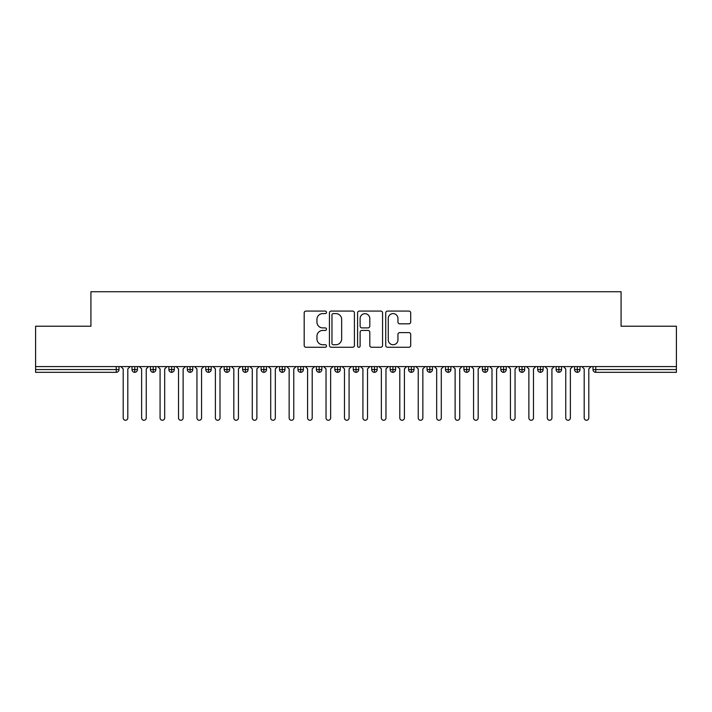 <?xml version="1.0" encoding="UTF-8"?>
<svg xmlns="http://www.w3.org/2000/svg" width="712" height="712" viewBox="0 0 712 712"><rect width="100%" height="100%" fill="white"/><g stroke="black" fill="none" stroke-linecap="round" stroke-linejoin="round"><path stroke-width="1.07" d="M326.497 312.337A1.264 1.264 0 0 0 325.233 311.073L306 311.073A1.807 1.807 0 0 0 304.184 312.88L304.184 345.462A1.807 1.807 0 0 0 306 347.269L325.233 347.269A1.264 1.264 0 0 0 326.497 346.005A1.264 1.264 0 0 0 325.233 344.733L322.741 344.733A5.794 5.794 0 0 1 316.947 338.948L316.947 336.224A5.794 5.794 0 0 1 322.741 330.439L325.233 330.439A1.264 1.264 0 0 0 326.497 329.167A1.264 1.264 0 0 0 325.233 327.903L322.741 327.903A5.794 5.794 0 0 1 316.947 322.109L316.947 319.394A5.794 5.794 0 0 1 322.741 313.6L325.233 313.6A1.264 1.264 0 0 0 326.497 312.337M408.902 323.827A1.807 1.807 0 0 0 410.708 322.02L410.708 312.88A1.807 1.807 0 0 0 408.902 311.073L387.542 311.073A1.807 1.807 0 0 0 385.726 312.88L385.726 345.462A1.807 1.807 0 0 0 387.542 347.269L408.902 347.269A1.807 1.807 0 0 0 410.708 345.462L410.708 334.418A1.807 1.807 0 0 0 408.902 332.611L399.761 332.611A1.807 1.807 0 0 0 397.946 334.418L397.946 339.891A4.842 4.842 0 0 1 393.104 344.733A4.842 4.842 0 0 1 388.262 339.891L388.262 318.442A4.842 4.842 0 0 1 393.104 313.6A4.842 4.842 0 0 1 397.946 318.442L397.946 322.02A1.807 1.807 0 0 0 399.761 323.827L408.902 323.827M35.6 366.6L676.4 366.6L676.4 326.221L621.078 326.221L621.078 291.733L90.922 291.733L90.922 326.221L35.6 326.221L35.6 369.555L116.234 369.555L116.234 366.6M354.416 312.88A1.807 1.807 0 0 0 352.609 311.073L331.249 311.073A1.807 1.807 0 0 0 329.433 312.88L329.433 345.462A1.807 1.807 0 0 0 331.249 347.269L352.609 347.269A1.807 1.807 0 0 0 354.416 345.462L354.416 312.88M359.391 311.073L380.751 311.073A1.807 1.807 0 0 1 382.567 312.88L382.567 345.462A1.807 1.807 0 0 1 380.751 347.269L371.611 347.269A1.807 1.807 0 0 1 369.804 345.462L369.804 332.246A1.807 1.807 0 0 0 367.988 330.439L361.927 330.439A1.807 1.807 0 0 0 360.121 332.246L360.121 346.005A1.264 1.264 0 0 1 358.848 347.269A1.264 1.264 0 0 1 357.584 346.005L357.584 312.88A1.807 1.807 0 0 1 359.391 311.073M118.993 366.6L118.993 369.555A2.768 2.768 0 0 1 116.234 372.323L35.6 372.323L35.6 369.555M676.4 366.6L676.4 372.323L595.766 372.323A2.768 2.768 0 0 1 593.007 369.555L593.007 366.6L593.007 369.555A2.768 2.768 0 0 0 595.766 372.323L595.766 369.555L676.4 369.555M134.764 366.6L134.764 369.555L131.996 369.555L131.996 366.6L131.996 369.555A2.768 2.768 0 0 0 134.764 372.323A2.768 2.768 0 0 0 137.434 369.555L137.434 366.6L137.434 369.555A2.768 2.768 0 0 1 134.764 372.323A2.768 2.768 0 0 1 131.996 369.555A2.768 2.768 0 0 0 134.764 372.323L134.764 369.555L137.434 369.555M116.234 372.323A2.768 2.768 0 0 0 118.993 369.555A2.768 2.768 0 0 1 116.234 372.323L116.234 369.555L118.993 369.555M153.205 366.6L153.205 369.555L150.437 369.555L150.437 366.6L150.437 369.555A2.768 2.768 0 0 0 153.205 372.323A2.768 2.768 0 0 0 155.875 369.555L155.875 366.6L155.875 369.555A2.768 2.768 0 0 1 153.205 372.323A2.768 2.768 0 0 1 150.437 369.555A2.768 2.768 0 0 0 153.205 372.323L153.205 369.555L155.875 369.555M171.645 366.6L171.645 369.555L168.877 369.555L168.877 366.6L168.877 369.555A2.768 2.768 0 0 0 171.645 372.323A2.768 2.768 0 0 0 174.315 369.555L174.315 366.6L174.315 369.555A2.768 2.768 0 0 1 171.645 372.323A2.768 2.768 0 0 1 168.877 369.555A2.768 2.768 0 0 0 171.645 372.323L171.645 369.555L174.315 369.555M190.086 366.6L190.086 372.323A2.768 2.768 0 0 1 187.318 369.555L187.318 366.6L187.318 369.555A2.768 2.768 0 0 0 190.086 372.323A2.768 2.768 0 0 0 192.756 369.555L192.756 366.6M208.527 366.6L208.527 372.323A2.768 2.768 0 0 1 205.759 369.555L205.759 366.6L205.759 369.555A2.768 2.768 0 0 0 208.527 372.323A2.768 2.768 0 0 0 211.197 369.555L211.197 366.6M226.968 366.6L226.968 369.555L224.2 369.555L224.2 366.6L224.2 369.555A2.768 2.768 0 0 0 226.968 372.323A2.768 2.768 0 0 0 229.638 369.555L229.638 366.6L229.638 369.555A2.768 2.768 0 0 1 226.968 372.323A2.768 2.768 0 0 1 224.2 369.555A2.768 2.768 0 0 0 226.968 372.323L226.968 369.555L229.638 369.555M245.409 372.323A2.768 2.768 0 0 1 242.641 369.555L242.641 366.6L242.641 369.555A2.768 2.768 0 0 0 245.409 372.323A2.768 2.768 0 0 0 248.079 369.555L248.079 366.6L248.079 369.555A2.768 2.768 0 0 1 245.409 372.323L245.409 369.555L248.079 369.555M263.841 366.6L263.841 369.555L261.082 369.555L261.082 366.6L261.082 369.555A2.768 2.768 0 0 0 263.841 372.323A2.768 2.768 0 0 0 266.519 369.555L266.519 366.6L266.519 369.555A2.768 2.768 0 0 1 263.841 372.323A2.768 2.768 0 0 1 261.082 369.555A2.768 2.768 0 0 0 263.841 372.323L263.841 369.555L266.519 369.555M282.281 366.6L282.281 372.323A2.768 2.768 0 0 1 279.522 369.555L279.522 366.6L279.522 369.555A2.768 2.768 0 0 0 282.281 372.323A2.768 2.768 0 0 0 284.96 369.555L284.96 366.6M300.722 366.6L300.722 372.323A2.768 2.768 0 0 1 297.963 369.555L297.963 366.6L297.963 369.555A2.768 2.768 0 0 0 300.722 372.323A2.768 2.768 0 0 0 303.401 369.555L303.401 366.6M319.163 366.6L319.163 372.323A2.768 2.768 0 0 1 316.404 369.555L316.404 366.6L316.404 369.555A2.768 2.768 0 0 0 319.163 372.323A2.768 2.768 0 0 0 321.842 369.555L321.842 366.6M337.604 366.6L337.604 369.555L334.836 369.555L334.836 366.6L334.836 369.555A2.768 2.768 0 0 0 337.604 372.323A2.768 2.768 0 0 0 340.283 369.555L340.283 366.6L340.283 369.555A2.768 2.768 0 0 1 337.604 372.323A2.768 2.768 0 0 1 334.836 369.555A2.768 2.768 0 0 0 337.604 372.323L337.604 369.555L340.283 369.555M356.045 366.6L356.045 369.555L353.277 369.555L353.277 366.6L353.277 369.555A2.768 2.768 0 0 0 356.045 372.323A2.768 2.768 0 0 0 358.723 369.555L358.723 366.6L358.723 369.555A2.768 2.768 0 0 1 356.045 372.323A2.768 2.768 0 0 1 353.277 369.555A2.768 2.768 0 0 0 356.045 372.323L356.045 369.555L358.723 369.555M374.485 366.6L374.485 369.555L371.717 369.555L371.717 366.6L371.717 369.555A2.768 2.768 0 0 0 374.485 372.323A2.768 2.768 0 0 0 377.164 369.555L377.164 366.6L377.164 369.555A2.768 2.768 0 0 1 374.485 372.323A2.768 2.768 0 0 1 371.717 369.555A2.768 2.768 0 0 0 374.485 372.323L374.485 369.555L377.164 369.555M392.926 366.6L392.926 372.323A2.768 2.768 0 0 1 390.158 369.555L390.158 366.6L390.158 369.555A2.768 2.768 0 0 0 392.926 372.323A2.768 2.768 0 0 0 395.596 369.555L395.596 366.6M411.367 366.6L411.367 372.323A2.768 2.768 0 0 1 408.599 369.555L408.599 366.6L408.599 369.555A2.768 2.768 0 0 0 411.367 372.323A2.768 2.768 0 0 0 414.037 369.555L414.037 366.6M429.808 366.6L429.808 369.555L427.04 369.555L427.04 366.6L427.04 369.555A2.768 2.768 0 0 0 429.808 372.323A2.768 2.768 0 0 0 432.478 369.555L432.478 366.6L432.478 369.555A2.768 2.768 0 0 1 429.808 372.323A2.768 2.768 0 0 1 427.04 369.555A2.768 2.768 0 0 0 429.808 372.323L429.808 369.555L432.478 369.555M448.248 366.6L448.248 372.323A2.768 2.768 0 0 1 445.481 369.555L445.481 366.6L445.481 369.555A2.768 2.768 0 0 0 448.248 372.323A2.768 2.768 0 0 0 450.918 369.555L450.918 366.6M466.689 366.6L466.689 372.323A2.768 2.768 0 0 1 463.921 369.555L463.921 366.6L463.921 369.555A2.768 2.768 0 0 0 466.689 372.323A2.768 2.768 0 0 0 469.359 369.555L469.359 366.6M485.13 366.6L485.13 372.323A2.768 2.768 0 0 1 482.362 369.555L482.362 366.6L482.362 369.555A2.768 2.768 0 0 0 485.13 372.323A2.768 2.768 0 0 0 487.8 369.555L487.8 366.6M503.571 366.6L503.571 372.323A2.768 2.768 0 0 1 500.803 369.555L500.803 366.6M506.241 366.6L506.241 369.555A2.768 2.768 0 0 1 503.571 372.323A2.768 2.768 0 0 0 506.241 369.555L500.803 369.555A2.768 2.768 0 0 0 503.571 372.323M522.012 366.6L522.012 372.323A2.768 2.768 0 0 1 519.244 369.555L519.244 366.6L519.244 369.555A2.768 2.768 0 0 0 522.012 372.323A2.768 2.768 0 0 0 524.682 369.555L524.682 366.6M540.452 366.6L540.452 372.323A2.768 2.768 0 0 1 537.685 369.555L537.685 366.6L537.685 369.555A2.768 2.768 0 0 0 540.452 372.323A2.768 2.768 0 0 0 543.123 369.555L543.123 366.6M558.893 366.6L558.893 372.323A2.768 2.768 0 0 1 556.125 369.555L556.125 366.6L556.125 369.555A2.768 2.768 0 0 0 558.893 372.323A2.768 2.768 0 0 0 561.563 369.555L561.563 366.6M577.325 366.6L577.325 372.323A2.768 2.768 0 0 1 574.566 369.555L574.566 366.6L574.566 369.555A2.768 2.768 0 0 0 577.325 372.323A2.768 2.768 0 0 0 580.004 369.555L580.004 366.6M245.409 366.6L245.409 369.555L242.641 369.555M333.243 313.6A1.264 1.264 0 0 0 331.97 314.873L331.97 343.469A1.264 1.264 0 0 0 333.243 344.733L335.859 344.733A5.794 5.794 0 0 0 341.653 338.948L341.653 319.394A5.794 5.794 0 0 0 335.859 313.6L333.243 313.6M369.804 318.531A4.842 4.842 0 0 0 364.962 313.689A4.842 4.842 0 0 0 360.121 318.531L360.121 326.096A1.807 1.807 0 0 0 361.927 327.903L367.988 327.903A1.807 1.807 0 0 0 369.804 326.096L369.804 318.531M120.889 366.6L123.194 368.905L123.194 417.962A2.305 2.305 0 0 0 125.499 420.267A2.305 2.305 0 0 0 127.804 417.962L127.804 368.905L130.109 366.6M139.33 366.6L141.635 368.905L141.635 417.962A2.305 2.305 0 0 0 143.94 420.267A2.305 2.305 0 0 0 146.245 417.962L146.245 368.905L148.55 366.6M157.77 366.6L160.075 368.905L160.075 417.962A2.305 2.305 0 0 0 162.38 420.267A2.305 2.305 0 0 0 164.686 417.962L164.686 368.905L166.991 366.6M176.211 366.6L178.516 368.905L178.516 417.962A2.305 2.305 0 0 0 180.821 420.267A2.305 2.305 0 0 0 183.126 417.962L183.126 368.905L185.431 366.6M194.652 366.6L196.948 368.905L196.948 417.962A2.305 2.305 0 0 0 199.253 420.267A2.305 2.305 0 0 0 201.558 417.962L201.558 368.905L203.863 366.6M213.084 366.6L215.389 368.905L215.389 417.962A2.305 2.305 0 0 0 217.694 420.267A2.305 2.305 0 0 0 219.999 417.962L219.999 368.905L222.304 366.6M231.525 366.6L233.83 368.905L233.83 417.962A2.305 2.305 0 0 0 236.135 420.267A2.305 2.305 0 0 0 238.44 417.962L238.44 368.905L240.745 366.6M249.965 366.6L252.27 368.905L252.27 417.962A2.305 2.305 0 0 0 254.576 420.267A2.305 2.305 0 0 0 256.881 417.962L256.881 368.905L259.186 366.6M268.406 366.6L270.711 368.905L270.711 417.962A2.305 2.305 0 0 0 273.016 420.267A2.305 2.305 0 0 0 275.322 417.962L275.322 368.905L277.627 366.6M286.847 366.6L289.152 368.905L289.152 417.962A2.305 2.305 0 0 0 291.457 420.267A2.305 2.305 0 0 0 293.762 417.962L293.762 368.905L296.067 366.6M305.288 366.6L307.593 368.905L307.593 417.962A2.305 2.305 0 0 0 309.898 420.267A2.305 2.305 0 0 0 312.203 417.962L312.203 368.905L314.508 366.6M323.729 366.6L326.034 368.905L326.034 417.962A2.305 2.305 0 0 0 328.339 420.267A2.305 2.305 0 0 0 330.644 417.962L330.644 368.905L332.949 366.6M342.169 366.6L344.475 368.905L344.475 417.962A2.305 2.305 0 0 0 346.78 420.267A2.305 2.305 0 0 0 349.085 417.962L349.085 368.905L351.39 366.6M360.61 366.6L362.915 368.905L362.915 417.962A2.305 2.305 0 0 0 365.22 420.267A2.305 2.305 0 0 0 367.526 417.962L367.526 368.905L369.831 366.6M379.051 366.6L381.356 368.905L381.356 417.962A2.305 2.305 0 0 0 383.661 420.267A2.305 2.305 0 0 0 385.966 417.962L385.966 368.905L388.271 366.6M397.492 366.6L399.797 368.905L399.797 417.962A2.305 2.305 0 0 0 402.102 420.267A2.305 2.305 0 0 0 404.407 417.962L404.407 368.905L406.712 366.6M415.933 366.6L418.238 368.905L418.238 417.962A2.305 2.305 0 0 0 420.543 420.267A2.305 2.305 0 0 0 422.848 417.962L422.848 368.905L425.153 366.6M434.373 366.6L436.678 368.905L436.678 417.962A2.305 2.305 0 0 0 438.984 420.267A2.305 2.305 0 0 0 441.289 417.962L441.289 368.905L443.594 366.6M452.814 366.6L455.119 368.905L455.119 417.962A2.305 2.305 0 0 0 457.424 420.267A2.305 2.305 0 0 0 459.729 417.962L459.729 368.905L462.035 366.6M471.255 366.6L473.56 368.905L473.56 417.962A2.305 2.305 0 0 0 475.865 420.267A2.305 2.305 0 0 0 478.17 417.962L478.17 368.905L480.475 366.6M489.696 366.6L492.001 368.905L492.001 417.962A2.305 2.305 0 0 0 494.306 420.267A2.305 2.305 0 0 0 496.611 417.962L496.611 368.905L498.916 366.6M508.137 366.6L510.442 368.905L510.442 417.962A2.305 2.305 0 0 0 512.747 420.267A2.305 2.305 0 0 0 515.052 417.962L515.052 368.905L517.348 366.6M526.568 366.6L528.874 368.905L528.874 417.962A2.305 2.305 0 0 0 531.179 420.267A2.305 2.305 0 0 0 533.484 417.962L533.484 368.905L535.789 366.6M545.009 366.6L547.314 368.905L547.314 417.962A2.305 2.305 0 0 0 549.62 420.267A2.305 2.305 0 0 0 551.925 417.962L551.925 368.905L554.23 366.6M563.45 366.6L565.755 368.905L565.755 417.962A2.305 2.305 0 0 0 568.06 420.267A2.305 2.305 0 0 0 570.365 417.962L570.365 368.905L572.671 366.6M581.891 366.6L584.196 368.905L584.196 417.962A2.305 2.305 0 0 0 586.501 420.267A2.305 2.305 0 0 0 588.806 417.962L588.806 368.905L591.111 366.6M595.766 366.6L595.766 369.555L593.007 369.555A2.768 2.768 0 0 0 595.766 372.323M187.318 369.555A2.768 2.768 0 0 0 190.086 372.323A2.768 2.768 0 0 0 192.756 369.555L187.318 369.555M205.759 369.555A2.768 2.768 0 0 0 208.527 372.323A2.768 2.768 0 0 0 211.197 369.555L205.759 369.555M279.522 369.555A2.768 2.768 0 0 0 282.281 372.323A2.768 2.768 0 0 0 284.96 369.555L279.522 369.555M297.963 369.555A2.768 2.768 0 0 0 300.722 372.323A2.768 2.768 0 0 0 303.401 369.555L297.963 369.555M316.404 369.555A2.768 2.768 0 0 0 319.163 372.323A2.768 2.768 0 0 0 321.842 369.555L316.404 369.555M390.158 369.555A2.768 2.768 0 0 0 392.926 372.323A2.768 2.768 0 0 0 395.596 369.555L390.158 369.555M408.599 369.555A2.768 2.768 0 0 0 411.367 372.323A2.768 2.768 0 0 0 414.037 369.555L408.599 369.555M445.481 369.555L450.918 369.555A2.768 2.768 0 0 1 448.248 372.323M463.921 369.555A2.768 2.768 0 0 0 466.689 372.323A2.768 2.768 0 0 0 469.359 369.555L463.921 369.555M482.362 369.555A2.768 2.768 0 0 0 485.13 372.323A2.768 2.768 0 0 0 487.8 369.555L482.362 369.555M519.244 369.555L524.682 369.555A2.768 2.768 0 0 1 522.012 372.323M537.685 369.555L543.123 369.555A2.768 2.768 0 0 1 540.452 372.323M556.125 369.555A2.768 2.768 0 0 0 558.893 372.323A2.768 2.768 0 0 0 561.563 369.555L556.125 369.555M574.566 369.555A2.768 2.768 0 0 0 577.325 372.323A2.768 2.768 0 0 0 580.004 369.555L574.566 369.555"/></g></svg>
